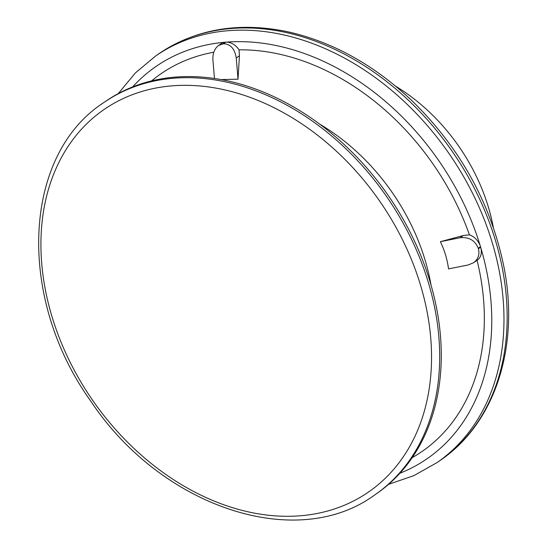 <?xml version="1.0" encoding="UTF-8"?>
<svg xmlns="http://www.w3.org/2000/svg" width="547" height="547" viewBox="0 0 547 547"><rect width="100%" height="100%" fill="white"/><g stroke="black" fill="none" stroke-linecap="round" stroke-linejoin="round"><path stroke-width="0.82" d="M480.656 247.244L478.42 248.789C479.835 254.512 478.215 259.162 473.545 262.731L477.422 260.051A14.42 10.837 -124.7 0 0 480.683 247.333A14.42 10.837 -124.7 0 0 480.656 247.244L480.574 246.97A238.41 179.108 -124.7 0 0 480.464 246.608A14.42 10.837 -124.7 0 0 469.435 234.861A229.576 172.476 -124.7 0 0 239.018 49.839A14.42 10.837 -124.7 0 0 225.863 42.174A14.42 10.837 -124.7 0 0 225.788 42.181L223.552 43.726L218.65 45.394C214.513 48.594 212.598 53.442 212.913 59.931L214.458 78.481M238.02 79.199L239.436 55.794L236.256 57.996L238.02 79.199L221.207 79.588M223.552 43.726C230.56 44.075 234.793 48.827 236.256 57.996M223.087 43.767L225.323 42.215A238.41 179.108 -124.7 0 1 225.555 42.201A238.41 179.108 -124.7 0 1 225.788 42.181L225.323 42.215A14.42 10.837 -124.7 0 0 225.248 42.222A14.42 10.837 -124.7 0 0 221.111 43.692L218.65 45.394M473.545 262.731L468.246 264.953L448.519 268.898C447.316 259.524 444.602 250.451 440.376 241.685L463.288 235.538L469.435 234.861M463.288 235.538L460.102 237.74L440.376 241.685M478.42 248.789L478.256 248.249C474.981 240.331 468.929 236.83 460.102 237.74M399.898 473.244A238.41 179.108 -124.7 0 0 480.683 247.333A238.41 179.108 -124.7 0 0 480.574 246.97L480.492 246.697A14.42 10.837 -124.7 0 0 480.464 246.608A238.41 179.108 -124.7 0 0 276.734 45.661A238.41 179.108 -124.7 0 0 225.863 42.174M493.326 227.429A167.772 126.036 -124.7 0 0 395.631 86.194M213.809 52.218A229.576 172.476 -124.7 0 0 151.601 80.888M412.206 457.641A229.576 172.476 -124.7 0 0 477.052 260.304M239.018 49.839L239.436 55.794M375.064 494.707L376.657 493.606A238.41 179.108 -124.7 0 0 424.745 265.794A238.41 179.108 -124.7 0 0 226.246 80.58A238.41 179.108 -124.7 0 0 105.414 101.455L103.814 102.562C22.085 155.403 16.766 298.204 90.74 401.081C160.804 506.946 296.624 552.675 375.064 494.707A238.41 179.108 -124.7 0 0 423.152 266.895A238.41 179.108 -124.7 0 0 224.653 81.688A238.41 179.108 -124.7 0 0 103.814 102.562M480.492 246.697L478.256 248.249M225.248 42.222A238.41 179.108 -124.7 0 0 132.661 86.898M388.568 484.334L413.908 475.616L436.964 462.632A247.237 185.741 -124.7 0 0 486.83 226.383A247.237 185.741 -124.7 0 0 280.98 34.311A247.237 185.741 -124.7 0 0 155.669 55.958L135.382 72.949L118.289 93.578M431.084 285.288A187.204 140.641 -124.7 0 0 319.537 124.025M221.822 89.25A232.523 174.684 -124.7 0 0 74.795 371.215A232.523 174.684 -124.7 0 0 412.117 442.065A232.523 174.684 -124.7 0 0 221.822 89.25M284.173 32.102A247.237 185.741 -124.7 0 0 158.862 53.75C195.539 29.162 238.095 21.743 286.539 31.494C332.364 41.551 374.565 65.004 413.122 101.851C459.589 147.717 489.572 201.371 503.076 262.806C520.594 343.824 496.122 422.646 440.157 460.417A247.237 185.741 -124.7 0 0 490.023 224.167A247.237 185.741 -124.7 0 0 284.173 32.102M436.964 462.632L440.157 460.417M155.669 55.958L158.862 53.75"/></g></svg>
